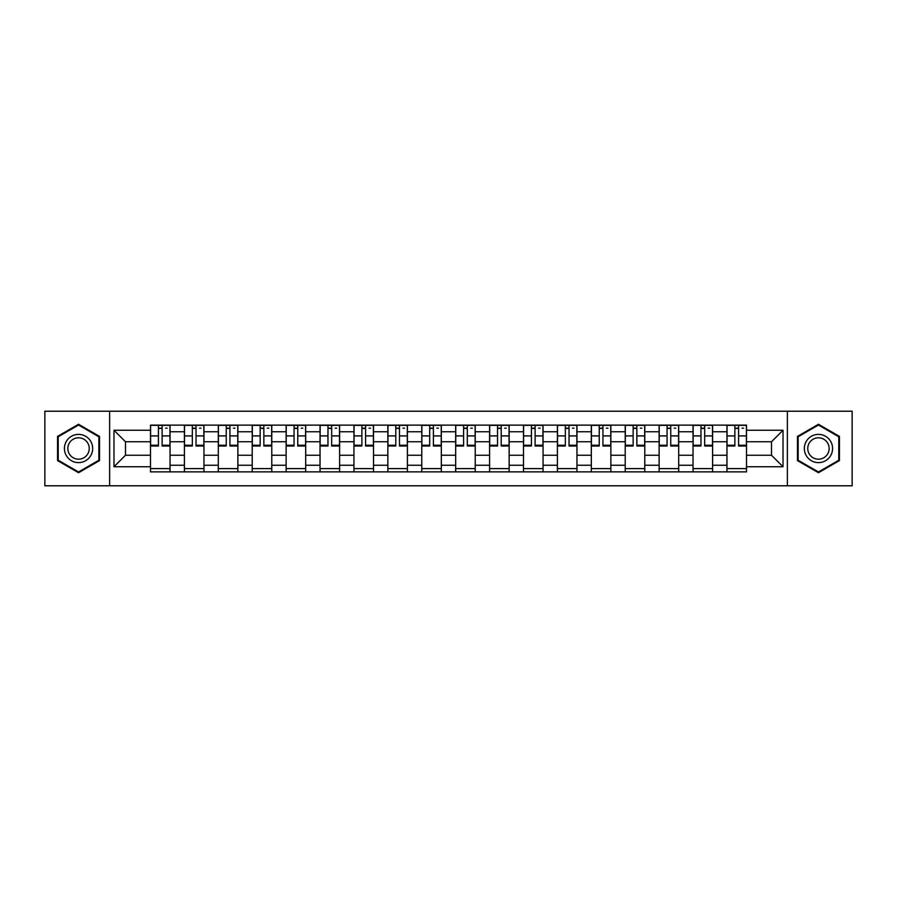 <?xml version="1.0" encoding="UTF-8"?>
<svg xmlns="http://www.w3.org/2000/svg" width="897" height="897" viewBox="0 0 897 897"><rect width="100%" height="100%" fill="white"/><g stroke="black" fill="none" stroke-linecap="round" stroke-linejoin="round"><path stroke-width="1.35" d="M787.375 485.782L852.15 485.782L852.15 411.218L44.85 411.218L44.85 485.782L787.375 485.782L787.375 411.218M184.401 471.867L184.401 431.76L170.049 431.76L170.049 471.867M170.049 431.76L170.049 425.133M184.401 431.76L184.401 425.133M203.967 425.133L203.967 471.867M218.307 471.867L218.307 425.133M237.873 425.133L237.873 471.867M252.214 471.867L252.214 425.133M271.78 425.133L271.78 471.867M286.132 471.867L286.132 425.133M305.686 425.133L305.686 471.867M320.038 471.867L320.038 425.133M339.604 425.133L339.604 471.867M353.945 471.867L353.945 425.133M373.511 425.133L373.511 471.867M387.852 471.867L387.852 425.133M407.417 425.133L407.417 471.867M421.769 471.867L421.769 425.133M441.324 425.133L441.324 471.867M455.676 471.867L455.676 425.133M475.231 425.133L475.231 471.867M489.583 471.867L489.583 425.133M509.148 425.133L509.148 471.867M523.489 471.867L523.489 425.133M543.055 425.133L543.055 471.867M557.396 471.867L557.396 425.133M576.962 425.133L576.962 471.867M591.314 471.867L591.314 425.133M610.868 425.133L610.868 471.867M625.22 471.867L625.22 425.133M644.786 425.133L644.786 471.867M659.127 471.867L659.127 425.133M678.693 425.133L678.693 471.867M693.033 471.867L693.033 425.133M712.599 425.133L712.599 471.867M726.951 471.867L726.951 425.133M726.951 455.239L712.599 455.239M693.033 455.239L678.693 455.239M659.127 455.239L644.786 455.239M625.22 455.239L610.868 455.239M591.314 455.239L576.962 455.239M557.396 455.239L543.055 455.239M523.489 455.239L509.148 455.239M489.583 455.239L475.231 455.239M455.676 455.239L441.324 455.239M421.769 455.239L407.417 455.239M387.852 455.239L373.511 455.239M353.945 455.239L339.604 455.239M320.038 455.239L305.686 455.239M286.132 455.239L271.78 455.239M252.214 455.239L237.873 455.239M218.307 455.239L203.967 455.239M184.401 455.239L170.049 455.239M726.951 441.761L712.599 441.761M693.033 441.761L678.693 441.761M659.127 441.761L644.786 441.761M625.22 441.761L610.868 441.761M591.314 441.761L576.962 441.761M557.396 441.761L543.055 441.761M523.489 441.761L509.148 441.761M489.583 441.761L475.231 441.761M455.676 441.761L441.324 441.761M421.769 441.761L407.417 441.761M387.852 441.761L373.511 441.761M353.945 441.761L339.604 441.761M320.038 441.761L305.686 441.761M286.132 441.761L271.78 441.761M252.214 441.761L237.873 441.761M218.307 441.761L203.967 441.761M184.401 441.761L170.049 441.761M125.49 455.239L150.494 455.239L150.494 441.761L125.49 441.761L125.49 455.239L113.975 466.754L113.975 430.246L150.494 430.246L150.494 441.761M746.506 441.761L746.506 455.239L771.51 455.239L771.51 441.761L746.506 441.761L746.506 425.133L150.494 425.133L150.494 430.246M746.506 430.246L783.025 430.246L783.025 466.754L746.506 466.754L746.506 455.239M150.494 455.239L150.494 471.867L746.506 471.867L746.506 466.754M150.494 466.754L113.975 466.754M109.625 485.782L109.625 411.218M99.522 436.391L78.544 424.281L57.565 436.391L57.565 460.61L78.544 472.719L99.522 460.61L99.522 436.391M839.435 436.391L818.456 424.281L797.478 436.391L797.478 460.61L818.456 472.719L839.435 460.61L839.435 436.391M170.049 468.604L150.494 468.604M158.421 428.396L162.122 428.396M203.967 468.604L184.401 468.604M192.328 428.396L196.028 428.396M237.873 468.604L218.307 468.604M226.246 428.396L229.935 428.396M271.78 468.604L252.214 468.604M260.152 428.396L263.853 428.396M305.686 468.604L286.132 468.604M294.059 428.396L297.759 428.396M339.604 468.604L320.038 468.604M327.966 428.396L331.666 428.396M373.511 468.604L353.945 468.604M361.883 428.396L365.572 428.396M407.417 468.604L387.852 468.604M395.79 428.396L399.479 428.396M441.324 468.604L421.769 468.604M429.697 428.396L433.397 428.396M475.231 468.604L455.676 468.604M463.603 428.396L467.303 428.396M509.148 468.604L489.583 468.604M497.521 428.396L501.21 428.396M543.055 468.604L523.489 468.604M531.428 428.396L535.117 428.396M576.962 468.604L557.396 468.604M565.334 428.396L569.034 428.396M610.868 468.604L591.314 468.604M599.241 428.396L602.941 428.396M644.786 468.604L625.22 468.604M633.147 428.396L636.848 428.396M678.693 468.604L659.127 468.604M667.065 428.396L670.754 428.396M712.599 468.604L693.033 468.604M700.972 428.396L704.672 428.396M746.506 468.604L726.951 468.604M734.878 428.396L738.579 428.396M113.975 430.246L125.49 441.761M771.51 455.239L783.025 466.754M771.51 441.761L783.025 430.246M162.122 445.248L169.948 445.248L169.948 446L162.122 446L162.122 425.346L169.948 425.346L165.597 425.346M169.948 445.248L169.948 425.346M158.421 428.172L162.122 428.172M165.597 428.172L167.122 428.172M165.272 425.346L150.595 425.346L150.595 446L158.421 446L158.421 425.346L155.271 425.346M196.028 445.248L203.854 445.248L203.854 446L196.028 446L196.028 425.346L203.854 425.346L199.504 425.346M203.854 445.248L203.854 425.346M192.328 428.172L196.028 428.172M199.504 428.172L201.029 428.172M199.179 425.346L184.513 425.346L184.513 446L192.328 446L192.328 425.346L189.177 425.346M229.935 445.248L237.761 445.248L237.761 446L229.935 446L229.935 425.346L237.761 425.346L233.411 425.346M237.761 445.248L237.761 425.346M226.246 428.172L229.935 428.172M233.411 428.172L234.936 428.172M233.085 425.346L218.42 425.346L218.42 446L226.246 446L226.246 425.346L223.095 425.346M66.311 455.564A14.128 14.128 0 0 0 85.607 460.733A14.128 14.128 0 0 0 90.776 441.436A14.128 14.128 0 0 0 71.48 436.267A14.128 14.128 0 0 0 66.311 455.564M69.282 453.848A10.697 10.697 0 0 0 83.892 457.762A10.697 10.697 0 0 0 87.805 443.152A10.697 10.697 0 0 0 73.195 439.238A10.697 10.697 0 0 0 69.282 453.848M78.544 425.032L98.861 436.761L98.861 460.239L78.544 471.968L58.215 460.239L58.215 436.761L78.544 425.032M806.224 455.564A14.128 14.128 0 0 0 825.52 460.733A14.128 14.128 0 0 0 830.689 441.436A14.128 14.128 0 0 0 811.393 436.267A14.128 14.128 0 0 0 806.224 455.564M809.195 453.848A10.697 10.697 0 0 0 823.805 457.762A10.697 10.697 0 0 0 827.718 443.152A10.697 10.697 0 0 0 813.108 439.238A10.697 10.697 0 0 0 809.195 453.848M818.456 425.032L838.785 436.761L838.785 460.239L818.456 471.968L798.139 460.239L798.139 436.761L818.456 425.032M263.853 445.248L271.668 445.248L271.668 446L263.853 446L263.853 425.346L271.668 425.346L267.328 425.346M271.668 445.248L271.668 425.346M260.152 428.172L263.853 428.172M267.328 428.172L268.842 428.172M267.003 425.346L252.326 425.346L252.326 446L260.152 446L260.152 425.346L257.002 425.346M297.759 445.248L305.585 445.248L305.585 446L297.759 446L297.759 425.346L305.585 425.346L301.235 425.346M305.585 445.248L305.585 425.346M294.059 428.172L297.759 428.172M301.235 428.172L302.76 428.172M300.91 425.346L286.233 425.346L286.233 446L294.059 446L294.059 425.346L290.908 425.346M331.666 445.248L339.492 445.248L339.492 446L331.666 446L331.666 425.346L339.492 425.346L335.142 425.346M339.492 445.248L339.492 425.346M327.966 428.172L331.666 428.172M335.142 428.172L336.667 428.172M334.816 425.346L320.151 425.346L320.151 446L327.966 446L327.966 425.346L324.815 425.346M365.572 445.248L373.399 445.248L373.399 446L365.572 446L365.572 425.346L373.399 425.346L369.048 425.346M373.399 445.248L373.399 425.346M361.883 428.172L365.572 428.172M369.048 428.172L370.573 428.172M368.723 425.346L354.057 425.346L354.057 446L361.883 446L361.883 425.346L358.733 425.346M399.479 445.248L407.305 445.248L407.305 446L399.479 446L399.479 425.346L407.305 425.346L402.966 425.346M407.305 445.248L407.305 425.346M395.79 428.172L399.479 428.172M402.966 428.172L404.48 428.172M402.641 425.346L387.964 425.346L387.964 446L395.79 446L395.79 425.346L392.639 425.346M433.397 445.248L441.223 445.248L441.223 446L433.397 446L433.397 425.346L441.223 425.346L436.873 425.346M441.223 445.248L441.223 425.346M429.697 428.172L433.397 428.172M436.873 428.172L438.398 428.172M436.547 425.346L421.87 425.346L421.87 446L429.697 446L429.697 425.346L426.546 425.346M467.303 445.248L475.13 445.248L475.13 446L467.303 446L467.303 425.346L475.13 425.346L470.779 425.346M475.13 445.248L475.13 425.346M463.603 428.172L467.303 428.172M470.779 428.172L472.304 428.172M470.454 425.346L455.777 425.346L455.777 446L463.603 446L463.603 425.346L460.453 425.346M501.21 445.248L509.036 445.248L509.036 446L501.21 446L501.21 425.346L509.036 425.346L504.686 425.346M509.036 445.248L509.036 425.346M497.521 428.172L501.21 428.172M504.686 428.172L506.211 428.172M504.361 425.346L489.695 425.346L489.695 446L497.521 446L497.521 425.346L494.359 425.346M535.117 445.248L542.943 445.248L542.943 446L535.117 446L535.117 425.346L542.943 425.346L538.604 425.346M542.943 445.248L542.943 425.346M531.428 428.172L535.117 428.172M538.604 428.172L540.117 428.172M538.267 425.346L523.601 425.346L523.601 446L531.428 446L531.428 425.346L528.277 425.346M569.034 445.248L576.849 445.248L576.849 446L569.034 446L569.034 425.346L576.849 425.346L572.51 425.346M576.849 445.248L576.849 425.346M565.334 428.172L569.034 428.172M572.51 428.172L574.024 428.172M572.185 425.346L557.508 425.346L557.508 446L565.334 446L565.334 425.346L562.184 425.346M602.941 445.248L610.767 445.248L610.767 446L602.941 446L602.941 425.346L610.767 425.346L606.417 425.346M610.767 445.248L610.767 425.346M599.241 428.172L602.941 428.172M606.417 428.172L607.942 428.172M606.092 425.346L591.415 425.346L591.415 446L599.241 446L599.241 425.346L596.09 425.346M636.848 445.248L644.674 445.248L644.674 446L636.848 446L636.848 425.346L644.674 425.346L640.323 425.346M644.674 445.248L644.674 425.346M633.147 428.172L636.848 428.172M640.323 428.172L641.848 428.172M639.998 425.346L625.332 425.346L625.332 446L633.147 446L633.147 425.346L629.997 425.346M670.754 445.248L678.581 445.248L678.581 446L670.754 446L670.754 425.346L678.581 425.346L674.23 425.346M678.581 445.248L678.581 425.346M667.065 428.172L670.754 428.172M674.23 428.172L675.755 428.172M673.905 425.346L659.239 425.346L659.239 446L667.065 446L667.065 425.346L663.915 425.346M704.672 445.248L712.487 445.248L712.487 446L704.672 446L704.672 425.346L712.487 425.346L708.148 425.346M712.487 445.248L712.487 425.346M700.972 428.172L704.672 428.172M708.148 428.172L709.662 428.172M707.823 425.346L693.146 425.346L693.146 446L700.972 446L700.972 425.346L697.821 425.346M738.579 445.248L746.405 445.248L746.405 446L738.579 446L738.579 425.346L746.405 425.346L742.054 425.346M746.405 445.248L746.405 425.346M734.878 428.172L738.579 428.172M742.054 428.172L743.579 428.172M741.729 425.346L727.052 425.346L727.052 446L734.878 446L734.878 425.346L731.728 425.346M693.033 431.76L678.693 431.76M659.127 431.76L644.786 431.76M625.22 431.76L610.868 431.76M591.314 431.76L576.962 431.76M557.396 431.76L543.055 431.76M523.489 431.76L509.148 431.76M489.583 431.76L475.231 431.76M455.676 431.76L441.324 431.76M421.769 431.76L407.417 431.76M387.852 431.76L373.511 431.76M353.945 431.76L339.604 431.76M320.038 431.76L305.686 431.76M286.132 431.76L271.78 431.76M252.214 431.76L237.873 431.76M218.307 431.76L203.967 431.76M726.951 431.76L712.599 431.76M693.033 465.24L678.693 465.24M659.127 465.24L644.786 465.24M625.22 465.24L610.868 465.24M591.314 465.24L576.962 465.24M557.396 465.24L543.055 465.24M523.489 465.24L509.148 465.24M489.583 465.24L475.231 465.24M455.676 465.24L441.324 465.24M421.769 465.24L407.417 465.24M387.852 465.24L373.511 465.24M353.945 465.24L339.604 465.24M320.038 465.24L305.686 465.24M286.132 465.24L271.78 465.24M252.214 465.24L237.873 465.24M218.307 465.24L203.967 465.24M184.401 465.24L170.049 465.24M726.951 465.24L712.599 465.24M162.122 435.908L169.948 435.908M150.595 445.248L158.421 445.248M150.595 435.908L158.421 435.908M196.028 435.908L203.854 435.908M184.513 445.248L192.328 445.248M184.513 435.908L192.328 435.908M229.935 435.908L237.761 435.908M218.42 445.248L226.246 445.248M218.42 435.908L226.246 435.908M263.853 435.908L271.668 435.908M252.326 445.248L260.152 445.248M252.326 435.908L260.152 435.908M297.759 435.908L305.585 435.908M286.233 445.248L294.059 445.248M286.233 435.908L294.059 435.908M331.666 435.908L339.492 435.908M320.151 445.248L327.966 445.248M320.151 435.908L327.966 435.908M365.572 435.908L373.399 435.908M354.057 445.248L361.883 445.248M354.057 435.908L361.883 435.908M399.479 435.908L407.305 435.908M387.964 445.248L395.79 445.248M387.964 435.908L395.79 435.908M433.397 435.908L441.223 435.908M421.87 445.248L429.697 445.248M421.87 435.908L429.697 435.908M467.303 435.908L475.13 435.908M455.777 445.248L463.603 445.248M455.777 435.908L463.603 435.908M501.21 435.908L509.036 435.908M489.695 445.248L497.521 445.248M489.695 435.908L497.521 435.908M535.117 435.908L542.943 435.908M523.601 445.248L531.428 445.248M523.601 435.908L531.428 435.908M569.034 435.908L576.849 435.908M557.508 445.248L565.334 445.248M557.508 435.908L565.334 435.908M602.941 435.908L610.767 435.908M591.415 445.248L599.241 445.248M591.415 435.908L599.241 435.908M636.848 435.908L644.674 435.908M625.332 445.248L633.147 445.248M625.332 435.908L633.147 435.908M670.754 435.908L678.581 435.908M659.239 445.248L667.065 445.248M659.239 435.908L667.065 435.908M704.672 435.908L712.487 435.908M693.146 445.248L700.972 445.248M693.146 435.908L700.972 435.908M738.579 435.908L746.405 435.908M727.052 445.248L734.878 445.248M727.052 435.908L734.878 435.908"/></g></svg>
